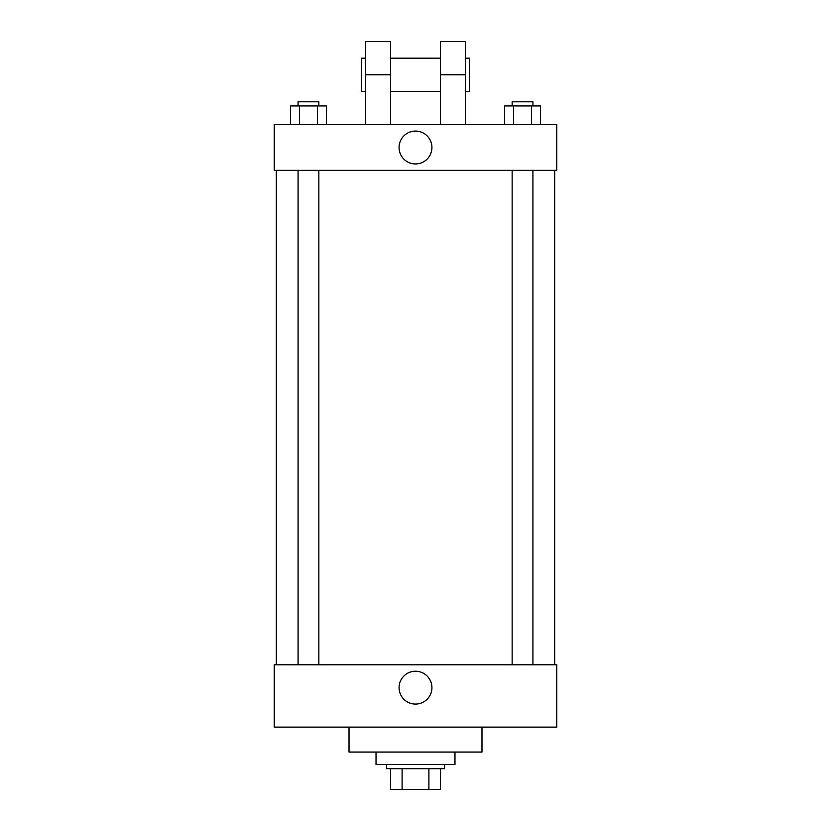 <?xml version="1.0" encoding="UTF-8"?>
<svg xmlns="http://www.w3.org/2000/svg" width="831" height="831" viewBox="0 0 831 831"><rect width="100%" height="100%" fill="white"/><g stroke="black" fill="none" stroke-linecap="round" stroke-linejoin="round"><path stroke-width="1.25" d="M428.9 768.675L428.9 789.45L390.57 789.45L390.57 768.675M428.9 789.45L440.43 789.45L440.43 768.675L440.43 789.45M444.585 764.52L444.585 768.675L386.415 768.675L386.415 764.52M402.1 768.675L402.1 789.45M376.028 752.055L376.028 764.52L454.973 764.52L454.973 752.055M349.02 727.125L349.02 752.055L481.98 752.055L481.98 727.125M556.77 727.125L274.23 727.125L274.23 664.8L556.77 664.8L556.77 727.125M399.067 687.653A16.433 16.433 0 0 1 423.717 673.422A16.433 16.433 0 0 1 423.717 701.883A16.433 16.433 0 0 1 399.067 687.653M556.77 170.355L274.23 170.355L274.23 124.65L556.77 124.65L556.77 170.355L274.23 170.355M540.524 124.65L540.524 105.953L504.542 105.953L504.542 124.65M531.528 105.953L531.528 124.65M513.537 105.953L513.537 124.65M512.145 105.953L512.145 101.797L532.92 101.797L532.92 105.953M326.458 124.65L326.458 105.953L290.476 105.953L290.476 124.65M317.463 105.953L317.463 124.65M299.472 105.953L299.472 124.65M298.08 105.953L298.08 101.797L318.855 101.797L318.855 105.953M399.067 147.502A16.433 16.433 0 0 1 423.717 133.272A16.433 16.433 0 0 1 423.717 161.733A16.433 16.433 0 0 1 399.067 147.502M440.43 124.65L440.43 74.79L465.36 74.79L465.36 41.55L440.43 41.55L440.43 74.79M440.43 58.17L390.57 58.17M365.64 124.65L365.64 74.79L390.57 74.79L390.57 124.65M390.57 74.79L390.57 41.55L365.64 41.55L365.64 74.79M465.36 124.65L465.36 74.79M465.36 91.41L469.515 91.41L469.515 58.17L465.36 58.17M365.64 58.17L361.485 58.17L361.485 91.41L365.64 91.41M276.308 170.355L276.308 664.8M554.692 170.355L554.692 664.8M532.92 664.8L532.92 170.355M512.145 664.8L512.145 170.355M298.08 170.355L298.08 664.8M318.855 170.355L318.855 664.8M440.43 91.41L390.57 91.41"/></g></svg>
